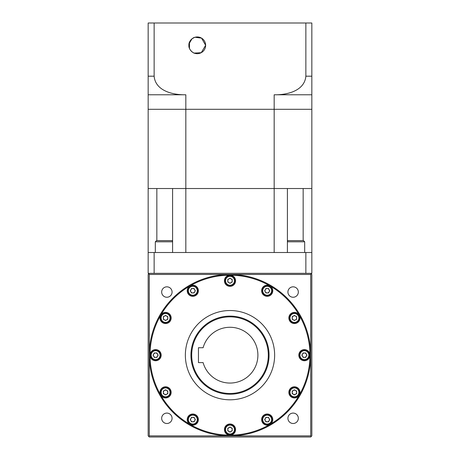<?xml version="1.0" encoding="UTF-8"?>
<svg xmlns="http://www.w3.org/2000/svg" width="460" height="460" viewBox="0 0 460 460"><rect width="100%" height="100%" fill="white"/><g stroke="black" fill="none" stroke-linecap="round" stroke-linejoin="round"><path stroke-width="0.69" d="M257.899 355.166A27.899 27.899 0 0 1 203.113 362.606L198.455 362.606L198.455 347.725L203.113 347.725A27.899 27.899 0 0 1 257.899 355.166M272.032 419.595A4.836 4.836 0 0 1 267.197 424.43A4.836 4.836 0 0 1 262.361 419.595A4.836 4.836 0 0 1 267.197 414.759A4.836 4.836 0 0 1 272.032 419.595A4.836 4.836 0 0 0 267.197 414.759A4.836 4.836 0 0 0 262.361 419.595M299.264 392.363A4.836 4.836 0 0 1 294.429 397.198A4.836 4.836 0 0 1 289.593 392.363A4.836 4.836 0 0 1 294.429 387.527A4.836 4.836 0 0 1 299.264 392.363A4.836 4.836 0 0 0 294.429 387.527A4.836 4.836 0 0 0 289.593 392.363M309.229 355.166A4.836 4.836 0 0 1 304.393 360.002A4.836 4.836 0 0 1 299.558 355.166A4.836 4.836 0 0 1 304.393 350.33A4.836 4.836 0 0 1 309.229 355.166A4.836 4.836 0 0 0 304.393 350.33A4.836 4.836 0 0 0 299.558 355.166M299.264 317.969A4.836 4.836 0 0 1 294.429 322.805A4.836 4.836 0 0 1 289.593 317.969A4.836 4.836 0 0 1 294.429 313.134A4.836 4.836 0 0 1 299.264 317.969A4.836 4.836 0 0 0 294.429 313.134A4.836 4.836 0 0 0 289.593 317.969M272.032 290.743A4.836 4.836 0 0 1 267.197 295.579A4.836 4.836 0 0 1 262.361 290.743A4.836 4.836 0 0 1 267.197 285.907A4.836 4.836 0 0 1 272.032 290.743A4.836 4.836 0 0 0 267.197 285.907A4.836 4.836 0 0 0 262.361 290.743M234.836 280.772A4.836 4.836 0 0 1 230 285.608A4.836 4.836 0 0 1 225.164 280.772A4.836 4.836 0 0 1 230 275.937A4.836 4.836 0 0 1 234.836 280.772A4.836 4.836 0 0 0 230 275.937A4.836 4.836 0 0 0 225.164 280.772M197.639 290.743A4.836 4.836 0 0 1 192.803 295.579A4.836 4.836 0 0 1 187.967 290.743A4.836 4.836 0 0 1 192.803 285.907A4.836 4.836 0 0 1 197.639 290.743A4.836 4.836 0 0 0 192.803 285.907A4.836 4.836 0 0 0 187.967 290.743M170.407 317.969A4.836 4.836 0 0 1 165.571 322.805A4.836 4.836 0 0 1 160.736 317.969A4.836 4.836 0 0 1 165.571 313.134A4.836 4.836 0 0 1 170.407 317.969A4.836 4.836 0 0 0 165.571 313.134A4.836 4.836 0 0 0 160.736 317.969M160.442 355.166A4.836 4.836 0 0 1 155.606 360.002A4.836 4.836 0 0 1 150.771 355.166A4.836 4.836 0 0 1 155.606 350.33A4.836 4.836 0 0 1 160.442 355.166A4.836 4.836 0 0 0 155.606 350.33A4.836 4.836 0 0 0 150.771 355.166M170.407 392.363A4.836 4.836 0 0 1 165.571 397.198A4.836 4.836 0 0 1 160.736 392.363A4.836 4.836 0 0 1 165.571 387.527A4.836 4.836 0 0 1 170.407 392.363A4.836 4.836 0 0 0 165.571 387.527A4.836 4.836 0 0 0 160.736 392.363M197.639 419.595A4.836 4.836 0 0 1 192.803 424.43A4.836 4.836 0 0 1 187.967 419.595A4.836 4.836 0 0 1 192.803 414.759A4.836 4.836 0 0 1 197.639 419.595A4.836 4.836 0 0 0 192.803 414.759A4.836 4.836 0 0 0 187.967 419.595M269.393 419.595A2.196 2.196 0 0 0 267.197 417.398A2.196 2.196 0 0 0 265 419.595A2.196 2.196 0 0 0 267.197 421.791A2.196 2.196 0 0 0 269.393 419.595M296.619 392.363A2.196 2.196 0 0 0 294.429 390.172A2.196 2.196 0 0 0 292.232 392.363A2.196 2.196 0 0 0 294.429 394.559A2.196 2.196 0 0 0 296.619 392.363M306.59 355.166A2.196 2.196 0 0 0 304.393 352.975A2.196 2.196 0 0 0 302.197 355.166A2.196 2.196 0 0 0 304.393 357.362A2.196 2.196 0 0 0 306.59 355.166M296.619 317.969A2.196 2.196 0 0 0 294.429 315.778A2.196 2.196 0 0 0 292.232 317.969A2.196 2.196 0 0 0 294.429 320.166A2.196 2.196 0 0 0 296.619 317.969M269.393 290.743A2.196 2.196 0 0 0 267.197 288.546A2.196 2.196 0 0 0 265 290.743A2.196 2.196 0 0 0 267.197 292.934A2.196 2.196 0 0 0 269.393 290.743M232.196 280.772A2.196 2.196 0 0 0 230 278.582A2.196 2.196 0 0 0 227.803 280.772A2.196 2.196 0 0 0 230 282.969A2.196 2.196 0 0 0 232.196 280.772M195 290.743A2.196 2.196 0 0 0 192.803 288.546A2.196 2.196 0 0 0 190.607 290.743A2.196 2.196 0 0 0 192.803 292.934A2.196 2.196 0 0 0 195 290.743M167.768 317.969A2.196 2.196 0 0 0 165.571 315.778A2.196 2.196 0 0 0 163.38 317.969A2.196 2.196 0 0 0 165.571 320.166A2.196 2.196 0 0 0 167.768 317.969M157.803 355.166A2.196 2.196 0 0 0 155.606 352.975A2.196 2.196 0 0 0 153.41 355.166A2.196 2.196 0 0 0 155.606 357.362A2.196 2.196 0 0 0 157.803 355.166M167.768 392.363A2.196 2.196 0 0 0 165.571 390.172A2.196 2.196 0 0 0 163.38 392.363A2.196 2.196 0 0 0 165.571 394.559A2.196 2.196 0 0 0 167.768 392.363M195 419.595A2.196 2.196 0 0 0 192.803 417.398A2.196 2.196 0 0 0 190.607 419.595A2.196 2.196 0 0 0 192.803 421.791A2.196 2.196 0 0 0 195 419.595M234.836 429.559A4.836 4.836 0 0 1 230 434.395A4.836 4.836 0 0 1 225.164 429.559A4.836 4.836 0 0 1 230 424.724A4.836 4.836 0 0 1 234.836 429.559A4.836 4.836 0 0 0 230 424.724A4.836 4.836 0 0 0 225.164 429.559M232.196 429.559A2.196 2.196 0 0 0 230 427.369A2.196 2.196 0 0 0 227.803 429.559A2.196 2.196 0 0 0 230 431.756A2.196 2.196 0 0 0 232.196 429.559M235.577 429.559A5.577 5.577 0 0 0 230 423.982A5.577 5.577 0 0 0 224.422 429.559A5.577 5.577 0 0 0 230 435.143A5.577 5.577 0 0 0 235.577 429.559M198.381 419.595A5.577 5.577 0 0 0 192.803 414.011A5.577 5.577 0 0 0 190.014 424.425A5.577 5.577 0 0 0 198.381 419.595M171.155 392.363A5.577 5.577 0 0 0 165.571 386.785A5.577 5.577 0 0 0 160.741 395.151A5.577 5.577 0 0 0 171.155 392.363M161.184 355.166A5.577 5.577 0 0 0 155.606 349.589A5.577 5.577 0 0 0 150.029 355.166A5.577 5.577 0 0 0 155.606 360.749A5.577 5.577 0 0 0 161.184 355.166M160.741 395.151A79.971 79.971 0 0 1 160.741 315.18A5.577 5.577 0 0 0 165.571 323.553A5.577 5.577 0 0 0 167.02 312.582A5.577 5.577 0 0 0 160.741 315.18L160.741 315.18A79.971 79.971 0 0 1 190.014 285.907A5.577 5.577 0 0 0 192.803 296.32A5.577 5.577 0 0 0 198.381 290.743A5.577 5.577 0 0 0 190.014 285.907L190.014 285.907A79.971 79.971 0 0 1 230 275.195A5.577 5.577 0 0 0 224.422 280.772A5.577 5.577 0 0 0 230 286.356A5.577 5.577 0 0 0 235.577 280.772A5.577 5.577 0 0 0 230 275.195L230 275.195A79.971 79.971 0 0 1 269.986 285.907A5.577 5.577 0 0 0 261.619 290.743A5.577 5.577 0 0 0 267.197 296.32A5.577 5.577 0 0 0 269.986 285.907L269.986 285.907A79.971 79.971 0 0 1 299.259 315.18A5.577 5.577 0 0 0 288.845 317.969A5.577 5.577 0 0 0 294.429 323.553A5.577 5.577 0 0 0 299.259 315.18L299.259 315.18A79.971 79.971 0 0 1 309.971 355.166A5.577 5.577 0 0 0 304.393 349.589A5.577 5.577 0 0 0 298.816 355.166A5.577 5.577 0 0 0 304.393 360.749A5.577 5.577 0 0 0 309.971 355.166A79.971 79.971 0 0 1 299.259 395.151A5.577 5.577 0 0 0 294.429 386.785A5.577 5.577 0 0 0 292.98 397.75A5.577 5.577 0 0 0 299.259 395.151A79.971 79.971 0 0 1 269.986 424.425A5.577 5.577 0 0 0 267.197 414.011A5.577 5.577 0 0 0 261.619 419.595A5.577 5.577 0 0 0 269.986 424.425L269.986 424.425A79.971 79.971 0 0 1 230 435.143L230 435.143A79.971 79.971 0 0 1 190.014 424.425L190.014 424.425A79.971 79.971 0 0 1 160.741 395.151A5.577 5.577 0 0 0 160.741 395.157M310.718 355.166A80.718 80.718 0 0 1 230 435.884A80.718 80.718 0 0 1 149.281 355.166L149.281 435.884L310.718 435.884L310.718 274.447L149.281 274.447L149.281 355.166A80.718 80.718 0 0 1 230 274.447A80.718 80.718 0 0 1 310.718 355.166A80.718 80.718 0 0 1 230 435.884A80.718 80.718 0 0 1 149.281 355.166M274.637 355.166A44.637 44.637 0 0 1 230 399.803A44.637 44.637 0 0 1 185.363 355.166A44.637 44.637 0 0 1 230 310.529A44.637 44.637 0 0 1 274.637 355.166M269.054 355.166A39.054 39.054 0 0 1 230 394.226A39.054 39.054 0 0 1 190.946 355.166A39.054 39.054 0 0 1 230 316.112A39.054 39.054 0 0 1 269.054 355.166A39.054 39.054 0 0 1 230 394.226A39.054 39.054 0 0 1 190.946 355.166M298.333 418.289A5.21 5.21 0 0 0 293.123 413.086A5.21 5.21 0 0 0 287.92 418.289A5.21 5.21 0 0 0 293.123 423.499A5.21 5.21 0 0 0 298.333 418.289M172.08 418.289A5.21 5.21 0 0 0 166.876 413.086A5.21 5.21 0 0 0 161.667 418.289A5.21 5.21 0 0 0 166.876 423.499A5.21 5.21 0 0 0 172.08 418.289M172.08 292.042A5.21 5.21 0 0 0 166.876 286.833A5.21 5.21 0 0 0 161.667 292.042A5.21 5.21 0 0 0 166.876 297.252A5.21 5.21 0 0 0 172.08 292.042M298.333 292.042A5.21 5.21 0 0 0 293.123 286.833A5.21 5.21 0 0 0 287.92 292.042A5.21 5.21 0 0 0 293.123 297.252A5.21 5.21 0 0 0 298.333 292.042M310.718 274.447L311.276 273.89L311.834 274.447L311.834 435.884L310.718 437L149.281 437L148.166 435.884L148.166 274.447L148.724 273.89L149.281 274.447M148.166 89.108L148.166 109.296L185.828 109.296L185.828 94.789L148.166 94.789L148.166 23L311.834 23L311.834 109.296L185.828 109.296L185.828 188.525L148.166 188.525L148.166 252.505L154.135 252.505L154.135 273.332L149.281 273.332L148.724 273.89M311.276 273.89L310.718 273.332L154.135 273.332M149.281 435.884L148.724 436.442M311.276 436.442L310.718 435.884M232.208 428.283L230 427.006L227.792 428.283L227.792 430.836L230 432.112L232.208 430.836L232.208 428.283M195.356 419.595L194.08 417.387L191.527 417.387L190.25 419.595L191.527 421.803L194.08 421.803L195.356 419.595M167.785 393.639L167.785 391.086L165.571 389.81L163.363 391.086L163.363 393.639L165.571 394.916L167.785 393.639M156.883 357.38L158.159 355.166L156.883 352.958L154.33 352.958L153.053 355.166L154.33 357.38L156.883 357.38M165.571 320.522L167.785 319.246L167.785 316.693L165.571 315.416L163.363 316.693L163.363 319.246L165.571 320.522M191.527 292.951L194.08 292.951L195.356 290.743L194.08 288.529L191.527 288.529L190.25 290.743L191.527 292.951M227.792 282.049L230 283.325L232.208 282.049L232.208 279.496L230 278.219L227.792 279.496L227.792 282.049M264.644 290.743L265.92 292.951L268.473 292.951L269.75 290.743L268.473 288.529L265.92 288.529L264.644 290.743M292.215 316.693L292.215 319.246L294.429 320.522L296.637 319.246L296.637 316.693L294.429 315.416L292.215 316.693M303.117 352.958L301.841 355.166L303.117 357.38L305.67 357.38L306.947 355.166L305.67 352.958L303.117 352.958M294.429 389.81L292.215 391.086L292.215 393.639L294.429 394.916L296.637 393.639L296.637 391.086L294.429 389.81M268.473 417.387L265.92 417.387L264.644 419.595L265.92 421.803L268.473 421.803L269.75 419.595L268.473 417.387M189.06 46.954L188.899 45.316C188.399 40.44 194.494 36.938 194.476 37.427C194.522 36.932 188.41 40.405 188.899 45.316C188.393 50.169 194.476 53.699 194.476 53.21C194.528 53.716 188.399 50.215 188.899 45.316A8.372 8.372 0 0 0 197.265 53.688A8.372 8.372 0 0 0 205.637 45.316A8.372 8.372 0 0 0 197.265 36.95A8.372 8.372 0 0 0 188.899 45.316L188.939 44.471M194.476 37.427L191.975 38.836L189.037 43.809M189.089 43.539L189.623 41.9M190.664 40.175L191.021 39.75M194.994 37.266L201.549 38.128L205.637 45.316L201.25 52.681L194.166 53.09M193.068 52.555L193.965 53.009M189.462 48.34L189.462 42.297M305.865 23L305.865 76.193L311.834 76.193L311.834 94.789L274.171 94.789L274.171 252.505L185.828 252.505L185.828 188.525L311.834 188.525L303.157 188.525L303.157 240.603M154.135 23L154.135 76.193C155.474 91.195 173.489 95.047 185.828 94.789M274.171 94.789C286.373 95.053 304.491 91.27 305.865 76.193M192.182 51.968L191.475 51.365M190.083 49.611L189.658 48.806M189.313 47.92L189.089 47.093M154.135 252.505L311.834 252.505L311.834 109.296L148.166 109.296L148.166 188.525L156.843 188.525L156.843 240.603M172.592 252.505L172.592 188.525L287.408 188.525L287.408 252.505M287.408 241.212L288.017 240.603L303.491 240.603L304.681 241.793L287.408 241.793M172.592 241.793L155.319 241.793L156.509 240.603L171.982 240.603L172.592 241.212M311.834 252.505L311.834 273.332L310.718 273.332M149.281 273.332L148.166 273.332L148.166 252.505M305.865 252.505L305.865 273.332M262.735 419.595A4.462 4.462 0 0 0 267.197 424.057A4.462 4.462 0 0 0 271.659 419.595A4.462 4.462 0 0 0 267.197 415.133A4.462 4.462 0 0 0 262.735 419.595M289.961 392.363A4.462 4.462 0 0 0 294.429 396.825A4.462 4.462 0 0 0 298.891 392.363A4.462 4.462 0 0 0 294.429 387.901A4.462 4.462 0 0 0 289.961 392.363M299.931 355.166A4.462 4.462 0 0 0 304.393 359.628A4.462 4.462 0 0 0 308.855 355.166A4.462 4.462 0 0 0 304.393 350.704A4.462 4.462 0 0 0 299.931 355.166M289.961 317.969A4.462 4.462 0 0 0 294.429 322.431A4.462 4.462 0 0 0 298.891 317.969A4.462 4.462 0 0 0 294.429 313.507A4.462 4.462 0 0 0 289.961 317.969M262.735 290.743A4.462 4.462 0 0 0 267.197 295.205A4.462 4.462 0 0 0 271.659 290.743A4.462 4.462 0 0 0 267.197 286.275A4.462 4.462 0 0 0 262.735 290.743M225.538 280.772A4.462 4.462 0 0 0 230 285.234A4.462 4.462 0 0 0 234.462 280.772A4.462 4.462 0 0 0 230 276.31A4.462 4.462 0 0 0 225.538 280.772M188.341 290.743A4.462 4.462 0 0 0 192.803 295.205A4.462 4.462 0 0 0 197.265 290.743A4.462 4.462 0 0 0 192.803 286.275A4.462 4.462 0 0 0 188.341 290.743M161.109 317.969A4.462 4.462 0 0 0 165.571 322.431A4.462 4.462 0 0 0 170.039 317.969A4.462 4.462 0 0 0 165.571 313.507A4.462 4.462 0 0 0 161.109 317.969M151.144 355.166A4.462 4.462 0 0 0 155.606 359.628A4.462 4.462 0 0 0 160.068 355.166A4.462 4.462 0 0 0 155.606 350.704A4.462 4.462 0 0 0 151.144 355.166M161.109 392.363A4.462 4.462 0 0 0 165.571 396.825A4.462 4.462 0 0 0 170.039 392.363A4.462 4.462 0 0 0 165.571 387.901A4.462 4.462 0 0 0 161.109 392.363M188.341 419.595A4.462 4.462 0 0 0 192.803 424.057A4.462 4.462 0 0 0 197.265 419.595A4.462 4.462 0 0 0 192.803 415.133A4.462 4.462 0 0 0 188.341 419.595M225.538 429.559A4.462 4.462 0 0 0 230 434.022A4.462 4.462 0 0 0 234.462 429.559A4.462 4.462 0 0 0 230 425.097A4.462 4.462 0 0 0 225.538 429.559M268.312 355.166A38.312 38.312 0 0 1 230 393.478A38.312 38.312 0 0 1 191.688 355.166A38.312 38.312 0 0 1 230 316.854A38.312 38.312 0 0 1 268.312 355.166M148.166 76.193L154.135 76.193M155.319 241.793L155.319 252.505M304.681 241.793L304.681 252.505"/></g></svg>
